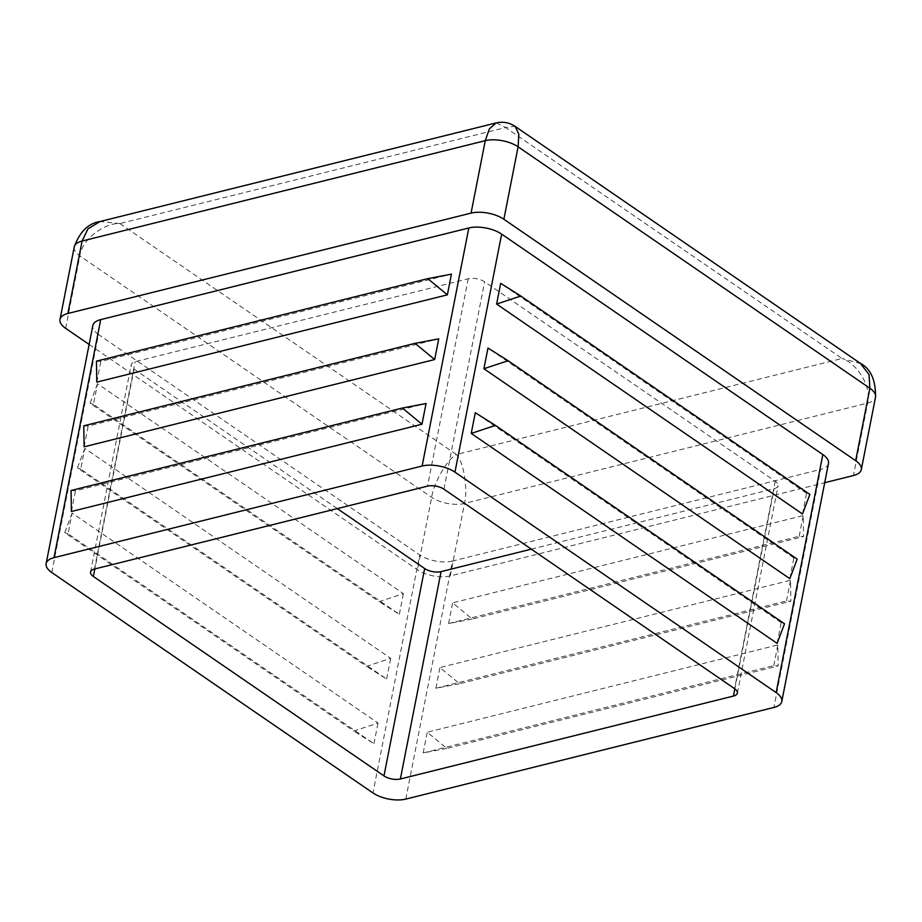 <?xml version="1.0" encoding="UTF-8"?>
<svg xmlns="http://www.w3.org/2000/svg" width="922" height="922" viewBox="0 0 922 922"><rect width="100%" height="100%" fill="white"/><g stroke="black" fill="none" stroke-linecap="round" stroke-linejoin="round"><path stroke-width="0.69" stroke-dasharray="4.61 3.46" d="M777.119 643.36L781.188 622.661L784.507 623.814M781.188 622.661L475.291 412.722M789.82 578.67L793.877 557.971L797.196 559.135M793.877 557.971L487.98 348.032M802.509 513.992L806.566 493.293L809.885 494.446M806.566 493.293L500.669 283.354M446.859 748.41L423.186 752.917L773.777 665.649L778.18 665.938L777.834 644.951L427.255 732.218L446.859 748.41L778.18 665.938M459.548 683.732L435.887 688.238L786.466 600.96L790.869 601.248L790.523 580.261L439.944 667.54L459.548 683.732L790.869 601.248M472.237 619.042L448.576 623.549L799.155 536.281L803.558 536.569L803.212 515.582L452.633 602.85L472.237 619.042L803.558 536.569M96.453 361.136L100.855 361.424L451.434 274.145M83.764 425.814L88.166 426.102L438.745 338.835M71.075 490.504L75.466 490.792L426.056 403.513M97.502 383.713L90.114 403.248L379.207 601.663L403.398 593.653L97.502 383.713L93.445 404.412L399.341 614.352L379.207 601.663M90.114 403.248L93.445 404.412M84.812 448.392L77.425 467.938L366.518 666.341L390.709 658.343L84.812 448.392L80.744 469.091L386.641 679.041L366.518 666.341M77.425 467.938L80.744 469.091M72.123 513.081L64.736 532.628L353.818 731.031L378.02 723.021L72.123 513.081L68.055 533.78L373.952 743.72L353.818 731.031M64.736 532.628L68.055 533.78M531.303 549.155L774.123 488.706A11.813 5.313 -168.9 0 0 778.064 485.733A11.813 5.313 -168.9 0 0 778.076 485.629A11.813 5.313 -168.9 0 0 775.241 481.272L484.638 281.832A11.813 5.313 -168.9 0 0 476.662 278.755A11.813 5.313 -168.9 0 0 468.226 278.767L135.165 361.666A11.813 5.313 -168.9 0 0 131.235 364.651A11.813 5.313 -168.9 0 0 131.212 364.755A11.813 5.313 -168.9 0 0 134.059 369.1L337.302 508.598M399.341 614.352L403.398 593.653M51.782 572.516L98.481 334.479L419.671 554.917L372.972 792.955M386.641 679.041L390.709 658.343M373.952 743.72L378.02 723.021M828.486 463.466A23.615 10.615 11.1 0 1 820.615 469.413L773.904 707.451M405.795 799.086L452.495 561.049L820.615 469.413M452.495 561.049A23.615 10.615 11.1 0 1 419.671 554.917M98.481 334.479A23.615 10.615 11.1 0 1 92.834 325.57M89.134 344.448L417.435 569.773A23.615 10.615 -168.9 0 0 450.27 575.904L824.717 482.69M450.27 575.904L464.481 503.458C468.122 488.902 463.674 461.968 456.39 454.488C447.435 458.925 433.836 482.494 431.657 497.327L417.435 569.773M65.658 328.347L79.868 255.89C81.367 240.596 103.391 222.801 119.906 223.55L100.118 221.499M71.409 511.491L75.466 490.792M84.098 446.801L88.166 426.102M96.787 382.123L100.855 361.424M496.232 122.903L505.544 127.547L514.972 126.291M860.745 363.602L842.028 358.485C857.99 363.81 872.074 388.346 867.648 403.098L853.438 475.545M423.186 752.917L427.255 732.218M773.777 665.649L777.834 644.951M435.887 688.238L439.944 667.54M786.466 600.96L790.523 580.261M448.576 623.549L452.633 602.85M799.155 536.281L803.212 515.582M134.059 369.1L94.839 568.955M74.233 246.981A23.615 10.615 11.1 0 0 79.868 255.89L431.657 497.327A23.615 10.615 11.1 0 0 464.481 503.458L867.648 403.098A23.615 10.615 11.1 0 0 875.531 397.152M119.906 223.55L456.39 454.488L842.028 358.485L505.544 127.547L119.906 223.55M94.482 569.035L135.165 361.666M468.226 278.767L427.543 486.136M734.857 688.849L774.123 488.706M775.241 481.272L734.557 688.642M443.955 489.202L484.638 281.832M737.37 693.102L778.064 485.733M90.552 572.02L131.235 364.651"/><path stroke-width="1.38" d="M495.425 425.411L784.507 623.814L777.119 643.36L471.223 433.421L495.425 425.411L475.291 412.722L471.223 433.421M508.114 360.733L797.196 559.135L789.82 578.67L483.912 368.731L508.114 360.733L487.98 348.032L483.912 368.731M520.803 296.043L809.885 494.446L802.509 513.992L496.612 304.053L520.803 296.043L500.669 283.354L496.612 304.053M262.113 319.899L96.453 361.136L96.787 382.123L447.377 294.844L451.434 274.145L427.762 278.651L262.113 319.899M249.413 384.578L83.764 425.814L84.098 446.801L434.677 359.534L438.745 338.835L415.073 343.341L249.413 384.578M236.724 449.268L71.075 490.504L71.409 511.491L421.988 424.224L426.056 403.513L402.384 408.031L236.724 449.268M427.762 278.651L447.377 294.844M415.073 343.341L434.677 359.534M402.384 408.031L421.988 424.224M94.839 568.955L93.364 576.469L383.967 775.909L424.662 568.54A11.813 5.313 -168.9 0 0 432.625 571.617A11.813 5.313 -168.9 0 0 441.073 571.617L531.303 549.155M337.302 508.598L424.662 568.54M46.1 563.815A23.615 10.615 -168.9 0 0 51.782 572.516L372.972 792.955A23.615 10.615 -168.9 0 0 388.923 799.097A23.615 10.615 -168.9 0 0 405.795 799.086L773.904 707.451A23.615 10.615 -168.9 0 0 781.787 701.504A23.615 10.615 -168.9 0 0 781.821 701.296A23.615 10.615 -168.9 0 0 776.14 692.595L454.949 472.156A23.615 10.615 -168.9 0 0 438.999 466.013A23.615 10.615 -168.9 0 0 422.126 466.025L54.018 557.66A23.615 10.615 -168.9 0 0 46.135 563.607A23.615 10.615 -168.9 0 0 46.1 563.815M441.073 571.617L400.378 778.986A11.813 5.313 11.1 0 1 391.942 778.986A11.813 5.313 11.1 0 1 383.967 775.909M93.364 576.469A11.813 5.313 11.1 0 1 90.529 572.124A11.813 5.313 11.1 0 1 90.552 572.02A11.813 5.313 11.1 0 1 94.482 569.035L427.543 486.136A11.813 5.313 11.1 0 1 435.979 486.125A11.813 5.313 11.1 0 1 443.955 489.202L734.557 688.642A11.813 5.313 11.1 0 1 737.393 692.998A11.813 5.313 11.1 0 1 737.37 693.102A11.813 5.313 11.1 0 1 733.439 696.075L734.857 688.849M422.126 466.025L468.825 227.976L100.717 319.611L54.018 557.66M468.825 227.976A23.615 10.615 11.1 0 1 501.649 234.119L454.949 472.156M776.14 692.595L822.839 454.546L501.649 234.119M822.839 454.546A23.615 10.615 11.1 0 1 828.486 463.466L781.787 701.504M46.135 563.607L92.834 325.57A23.615 10.615 11.1 0 1 100.717 319.611M824.717 482.69L853.438 475.545A23.615 10.615 -168.9 0 0 861.309 469.598A23.615 10.615 -168.9 0 0 855.662 460.689L503.885 219.252A23.615 10.615 -168.9 0 0 471.061 213.12L67.894 313.48A23.615 10.615 -168.9 0 0 60.011 319.427A23.615 10.615 -168.9 0 0 65.658 328.347L89.134 344.448M471.061 213.12L485.272 140.674L489.363 128.896L496.048 122.937L100.106 221.511L87.97 228.817L82.104 241.034L67.894 313.48M400.378 778.986L733.439 696.075M855.662 460.689L869.884 388.243L869.031 374.528L860.364 363.337L515.121 126.383L518.856 134.197L518.095 146.805L503.885 219.252M514.972 126.291L515.121 126.383C509.359 122.534 502.997 121.393 496.036 122.949M861.309 469.598L875.531 397.152A23.615 10.615 11.1 0 0 869.884 388.243L518.095 146.805A23.615 10.615 11.1 0 0 485.272 140.674L82.104 241.034A23.615 10.615 11.1 0 0 74.233 246.981L74.233 246.981C79.672 231.814 88.305 223.32 100.129 221.499M875.531 397.152C875.727 379.933 870.656 368.65 860.341 363.326M60.011 319.427L74.233 246.981"/></g></svg>
